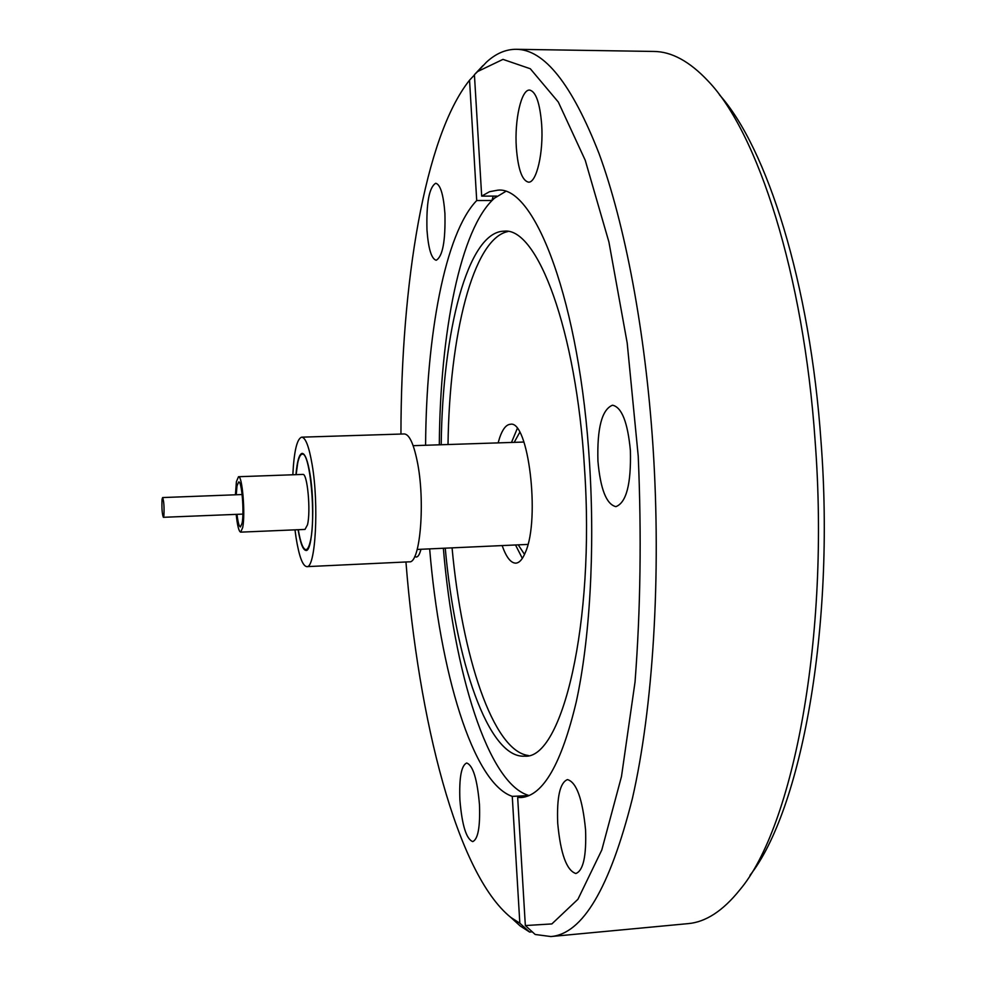 <?xml version="1.0" encoding="UTF-8"?>
<svg xmlns="http://www.w3.org/2000/svg" width="986" height="986" viewBox="0 0 986 986"><rect width="100%" height="100%" fill="white"/><g stroke="black" fill="none" stroke-linecap="round" stroke-linejoin="round"><path stroke-width="1.48" d="M498.127 442.874L499.705 437.587C502.687 429.021 506.225 424.596 510.341 424.288C528.286 419.58 540.439 518.451 525.538 552.024C522.666 559.21 519.412 562.92 515.777 563.154C510.797 563.08 506.249 557.213 502.145 545.578M517.268 428.54L511.487 442.443M515.505 544.975L522.346 558.372M524.527 554.403L518.217 544.851M514.199 442.357L519.745 432.336M292.83 474.771C294.038 451.181 296.996 438.647 301.704 437.168L404.297 433.951C409.19 434.284 413.467 443.269 417.14 460.881C425.545 500.543 420.319 563.869 409.301 561.823L306.769 566.642C302.616 565.989 299.041 556.252 296.034 537.444L294.987 529.839M301.704 437.168C305.586 437.537 309.049 446.658 312.118 464.529C319.119 504.758 315.52 568.836 306.769 566.642M298.105 529.716C300.348 543.126 302.973 550.04 305.968 550.447C312.55 552 315.212 504.179 310.011 474.056C307.718 460.573 305.105 453.671 302.172 453.363C299.214 454.016 297.143 461.115 295.948 474.66M296.12 474.66L297.71 462.976C298.931 457.27 300.434 454.336 302.197 454.176C310.048 451.255 316.309 518.673 310.183 541.856C308.975 546.922 307.57 549.522 305.931 549.646C303.035 549.264 300.471 542.608 298.277 529.704M235.432 494.799L236.406 481.686L238.501 476.719L302.85 474.414C307.385 472.836 310.96 511.327 307.484 524.811L305.007 529.42L240.67 532.144C238.846 531.553 237.355 525.624 236.196 514.372M238.501 476.719C242.26 475.153 245.502 513.965 242.704 527.522L240.67 532.144M236.246 494.762L236.997 485.938L238.686 481.944C241.743 480.687 244.368 512.116 242.1 523.159L240.448 526.931C239.093 526.586 237.946 522.383 237.01 514.335M162.061 499.286L162.604 497.56C163.886 500.9 164.317 506.927 163.91 515.629L163.38 517.305C162.098 513.989 161.667 507.975 162.061 499.286M459.895 799.917C462.003 825.183 466.292 839.074 472.725 841.6C478.013 839.283 480.268 826.946 479.467 804.576C477.236 779.088 472.972 765.235 466.661 763.004C461.325 765.469 459.069 777.769 459.895 799.917M557.706 823.162C560.529 853.703 566.58 870.478 575.849 873.51C583.256 870.724 586.497 856.156 585.561 829.781C582.541 798.931 576.514 782.194 567.468 779.593C559.974 782.576 556.72 797.095 557.706 823.162M597.935 461.165C600.449 489.204 606.439 504.364 615.893 506.644C626.393 502.638 631.225 483.929 630.387 450.491C627.7 422.255 621.747 407.156 612.503 405.197C601.854 409.56 596.998 428.22 597.935 461.165M516.344 147.69C518.032 169.124 522.075 180.611 528.459 182.151C536.483 183.162 543.668 152.67 541.659 124.384C539.884 102.889 535.866 91.451 529.593 90.071C521.274 89.27 514.396 120.181 516.344 147.69M426.975 229.96C428.368 248.768 431.437 258.874 436.182 260.255C442.652 256.631 445.561 241.028 444.92 213.444C443.466 194.575 440.409 184.505 435.738 183.26C429.193 187.18 426.272 202.746 426.975 229.96M414.712 556.498L416.265 557.053C418.113 556.905 419.679 554.305 420.96 549.276M749.976 875.334C800.866 810.714 835.327 628.242 821.042 441.839C810.11 283.228 766.837 147.629 719.41 94.755M525.119 796.934L517.675 797.501L525.341 925.558L535.201 934.481L550.866 936.552L687.895 923.648C705.631 922.181 722.948 910.916 739.833 889.84C793.027 827.18 830.126 636.833 815.114 440.902C803.652 273.714 757.568 132.457 708.158 81.086C689.67 61.403 671.528 51.518 653.73 51.445L516.122 49.3C505.645 49.288 495.724 53.601 486.381 62.241L483.214 65.618M445.241 548.167C455.347 660.3 488.181 758.715 524.651 756.163C562.008 759.799 595.211 623.879 584.501 468.19C576.342 329.46 537.111 226.866 504.092 231.18C467.524 231.5 442.492 332.171 441.198 444.748M452.069 547.859C461.941 655.838 492.951 751.221 528.459 755.522M505.498 191.555L494.553 198.137C460.413 227.951 440.089 332.898 439.312 444.809M425.595 445.265C426.248 335.98 444.908 233.362 476.719 200.54L491.694 200.491L496.784 196.091L481.686 196.128L474.414 74.689L482.918 65.618M517.675 797.501L521.409 797.526C543.249 795.542 561.527 763.669 576.255 701.896C589.727 640.308 595.063 551.223 589.579 463.901C580.014 302.468 534.856 185.183 497.622 190.199L489.5 191.715L481.686 196.128M550.866 936.552C582.627 933.988 609.779 888.029 632.346 798.685C652.954 708.946 661.47 576.305 652.991 446.399C645.312 330.667 624.877 223.908 599.044 153.557C571.855 84.056 544.21 49.3 516.122 49.3M405.949 561.983C418.36 719.977 457.036 874.052 510.822 917.424L519.832 923.216L529.618 932.053L532.255 931.807M511.093 917.658L520.201 925.977L529.618 932.053M476.719 200.54L469.546 80.199C424.424 136.832 401.031 284.227 400.945 434.05M469.546 80.199L474.439 74.985M429.649 548.882C439.793 670.911 472.553 782.97 512.264 796.368L519.832 923.216M443.355 548.253C453.72 671.404 487.897 784.326 529.149 795.554M529.112 795.579L512.264 796.368M525.341 925.558L551.852 923.931L577.932 899.281L601.793 849.994L621.488 776.5L635.046 681.918C640.53 610.075 641.603 534.806 638.225 456.124L627.195 342.992L608.917 242.014L585.24 160.274L558.322 102.063L530.308 68.749L502.971 59.382L477.692 71.497L474.414 74.689M507.938 231.525C472.873 238.6 449.419 336.103 448.014 444.526M528.102 795.985L527.843 795.345L529.075 795.591M492.051 200.207L493.185 196.091M523.948 442.036L413.146 445.672M303.762 454.127L302.197 454.176M242.125 494.541L162.604 497.56M510.822 917.424L520.201 925.977M477.692 71.497L486.381 62.241M242.889 514.1L163.38 517.305M307.496 549.572L305.931 549.646M527.954 544.408L417.214 549.448"/></g></svg>
